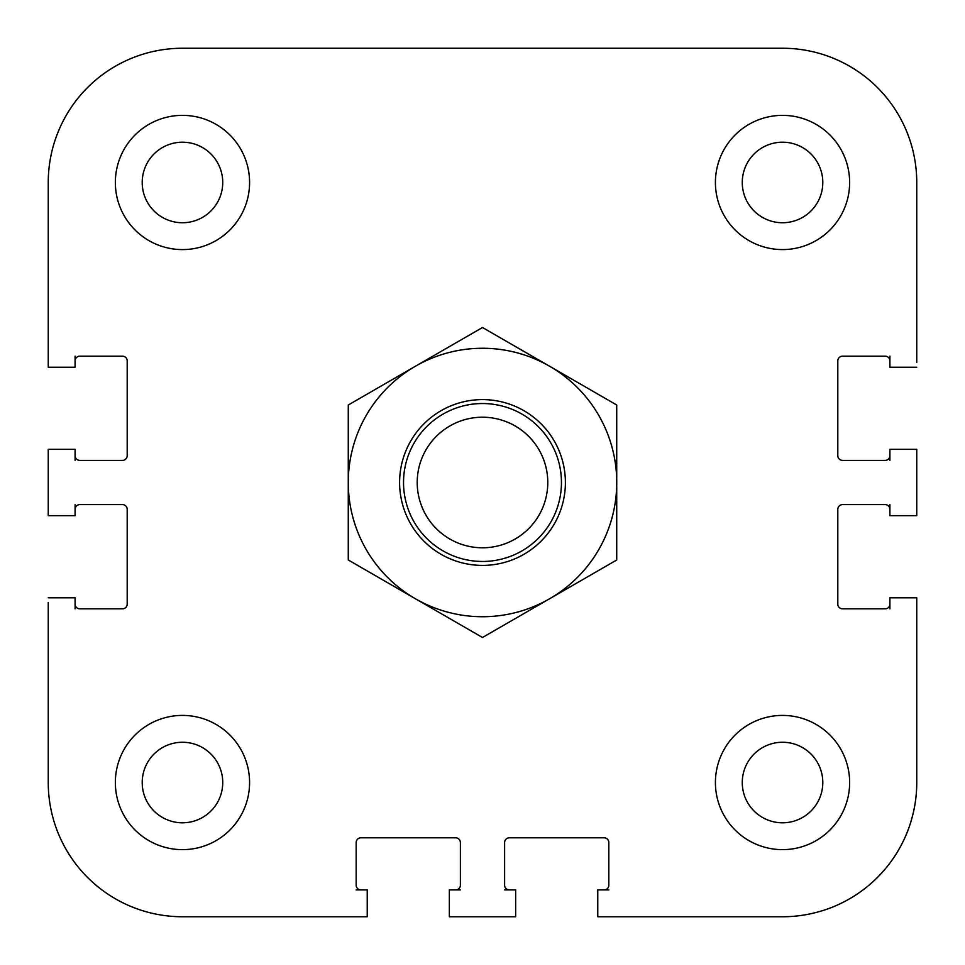 <?xml version="1.0" encoding="UTF-8"?>
<svg xmlns="http://www.w3.org/2000/svg" width="965" height="965" viewBox="0 0 965 965"><rect width="100%" height="100%" fill="white"/><g stroke="black" fill="none" stroke-linecap="round" stroke-linejoin="round"><path stroke-width="1.45" d="M48.25 362.49L48.25 182.469A134.219 134.219 0 0 1 182.469 48.25L782.531 48.25A134.219 134.219 0 0 1 916.75 182.469L916.75 362.49M612.775 48.25L551.196 48.25L612.775 48.25M75.089 604.09A4.741 4.741 0 0 0 79.83 608.831L122.471 608.831A4.741 4.741 0 0 0 127.199 604.09L127.199 509.339A4.741 4.741 0 0 0 122.471 504.611L79.83 504.611A4.741 4.741 0 0 0 75.089 509.339M75.089 455.661A4.741 4.741 0 0 0 79.83 460.389L122.471 460.389A4.741 4.741 0 0 0 127.199 455.661L127.199 360.91A4.741 4.741 0 0 0 122.471 356.169L79.83 356.169A4.741 4.741 0 0 0 75.089 360.91M889.911 509.339A4.741 4.741 0 0 0 885.17 504.611L842.529 504.611A4.741 4.741 0 0 0 837.801 509.339L837.801 604.09A4.741 4.741 0 0 0 842.529 608.831L885.17 608.831A4.741 4.741 0 0 0 889.911 604.09M889.911 360.91A4.741 4.741 0 0 0 885.17 356.169L842.529 356.169A4.741 4.741 0 0 0 837.801 360.91L837.801 455.661A4.741 4.741 0 0 0 842.529 460.389L885.17 460.389A4.741 4.741 0 0 0 889.911 455.661M604.09 889.911A4.741 4.741 0 0 0 608.831 885.17L608.831 842.529A4.741 4.741 0 0 0 604.09 837.801L509.339 837.801A4.741 4.741 0 0 0 504.611 842.529L504.611 885.17A4.741 4.741 0 0 0 509.339 889.911M455.661 889.911A4.741 4.741 0 0 0 460.389 885.17L460.389 842.529A4.741 4.741 0 0 0 455.661 837.801L360.91 837.801A4.741 4.741 0 0 0 356.169 842.529L356.169 885.17A4.741 4.741 0 0 0 360.91 889.911M362.49 916.75L182.469 916.75A134.219 134.219 0 0 1 48.25 782.531L48.25 602.51M597.769 916.75L782.531 916.75L597.769 916.75L597.769 889.911L608.831 889.911M889.911 608.831L889.911 597.769L916.75 597.769L916.75 782.531L916.75 602.51M602.51 916.75L782.531 916.75A134.219 134.219 0 0 0 916.75 782.531M547.782 482.5A65.282 65.282 0 0 1 449.859 539.037A65.282 65.282 0 0 1 449.859 425.963A65.282 65.282 0 0 1 547.782 482.5M561.449 482.5A78.949 78.949 0 0 0 443.019 414.118A78.949 78.949 0 0 0 443.019 550.882A78.949 78.949 0 0 0 561.449 482.5M742.266 182.469A40.265 40.265 0 0 1 802.663 147.597A40.265 40.265 0 0 1 802.663 217.342A40.265 40.265 0 0 1 742.266 182.469M742.266 782.531A40.265 40.265 0 0 1 802.663 747.658A40.265 40.265 0 0 1 802.663 817.403A40.265 40.265 0 0 1 742.266 782.531M142.205 782.531A40.265 40.265 0 0 1 202.602 747.658A40.265 40.265 0 0 1 202.602 817.403A40.265 40.265 0 0 1 142.205 782.531M142.205 182.469A40.265 40.265 0 0 1 202.602 147.597A40.265 40.265 0 0 1 202.602 217.342A40.265 40.265 0 0 1 142.205 182.469M849.634 782.531A67.116 67.116 0 0 1 748.973 840.648A67.116 67.116 0 0 1 748.973 724.401A67.116 67.116 0 0 1 849.634 782.531M249.585 182.469A67.116 67.116 0 0 1 148.912 240.599A67.116 67.116 0 0 1 148.912 124.352A67.116 67.116 0 0 1 249.585 182.469M249.585 782.531A67.116 67.116 0 0 1 148.912 840.648A67.116 67.116 0 0 1 148.912 724.401A67.116 67.116 0 0 1 249.585 782.531M849.634 182.469A67.116 67.116 0 0 1 748.973 240.599A67.116 67.116 0 0 1 748.973 124.352A67.116 67.116 0 0 1 849.634 182.469M889.911 460.389L889.911 449.34L916.75 449.34L916.75 515.66L889.911 515.66L889.911 504.611M75.089 504.611L75.089 515.66L48.25 515.66L48.25 449.34L75.089 449.34L75.089 460.389M504.611 889.911L515.66 889.911L515.66 916.75L449.34 916.75L449.34 889.911L460.389 889.911M48.25 597.769L75.089 597.769L75.089 608.831M75.089 356.169L75.089 367.231L48.25 367.231L48.25 182.469M916.75 367.231L889.911 367.231L889.911 356.169M356.169 889.911L367.231 889.911L367.231 916.75L182.469 916.75M410.704 441.053A82.906 82.906 0 0 0 482.5 565.406A82.906 82.906 0 0 0 554.296 441.053A82.906 82.906 0 0 0 410.704 441.053M348.281 482.5A134.219 134.219 0 0 0 549.616 598.746A134.219 134.219 0 0 0 549.616 366.254A134.219 134.219 0 0 0 348.281 482.5L348.281 405.01L482.5 327.509L616.719 405.01L616.719 559.99L482.5 637.491L348.281 559.99L348.281 482.5"/></g></svg>
